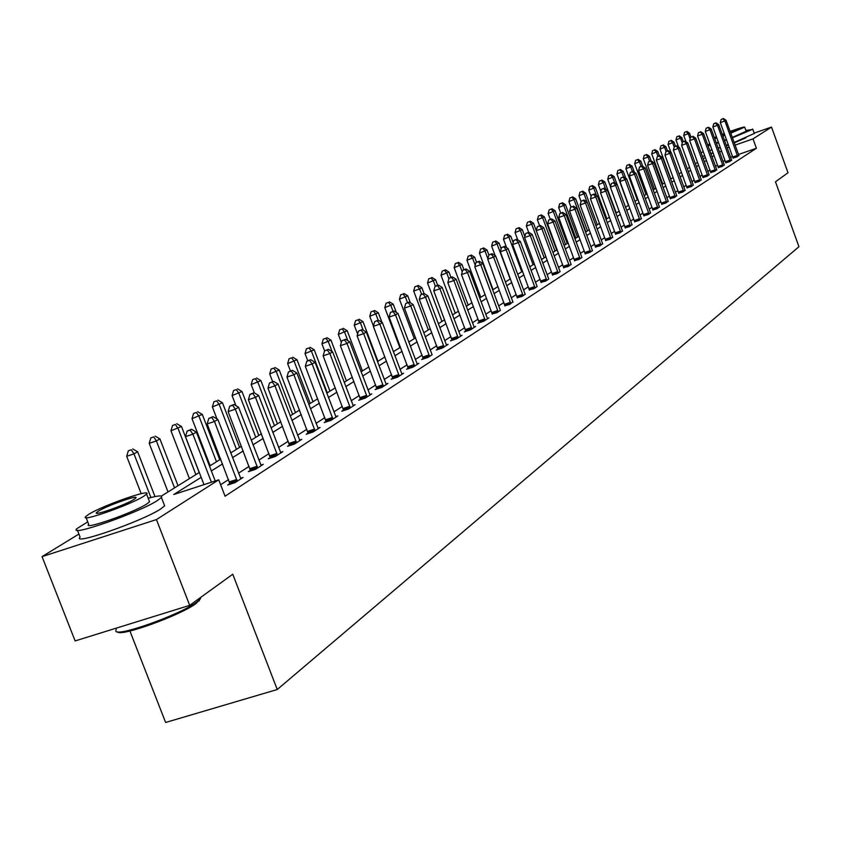<?xml version="1.0" encoding="UTF-8"?>
<svg xmlns="http://www.w3.org/2000/svg" width="841" height="841" viewBox="0 0 841 841"><rect width="100%" height="100%" fill="white"/><g stroke="black" fill="none" stroke-linecap="round" stroke-linejoin="round"><path stroke-width="1.26" d="M745.893 137.819L734.246 142.865M728.422 144.988L726.361 145.693M720.369 147.596L718.14 148.153M129.924 631.013L165.624 722.472L277.246 689.515L798.95 246.707L775.476 181.814L788.006 172.752L771.512 127.075L753.01 138.881L735.066 145.125M277.246 689.515L232.757 574.224L189.698 605.352L75.122 640.926L42.05 556.626L78.907 534.046M701.079 152.904L703.255 151.569M201.167 477.331L173.772 494.508L218.744 479.822L225.052 496.211L756.406 148.268L738.472 154.492M732.606 156.521L730.545 157.235M725.005 160.347L723.029 161.609M717.562 165.13L715.502 166.455M709.962 170.019L707.807 171.406M702.203 175.002L699.954 176.452M694.288 180.1L691.933 181.614M686.193 185.304L683.744 186.881M677.93 190.613L675.365 192.263M669.489 196.048L666.808 197.772M660.858 201.598L658.061 203.396M652.027 207.275L649.115 209.146M643.008 213.078L639.959 215.033M633.767 219.017L630.603 221.057M624.327 225.094L621.015 227.217M614.655 231.307L611.207 233.525M604.763 237.667L601.168 239.99M594.629 244.184L590.876 246.602M584.253 250.86L580.332 253.383M573.625 257.693L569.536 260.321M562.724 264.705L558.466 267.449M551.549 271.895L547.113 274.744M540.09 279.265L535.454 282.24M528.337 286.823L523.512 289.924M516.279 294.571L511.233 297.819M503.896 302.539L498.639 305.914M491.186 310.707L485.699 314.24M478.13 319.107L472.4 322.786M464.705 327.738L458.734 331.585M450.913 336.61L444.679 340.626M436.721 345.735L430.214 349.919M422.129 355.123L415.328 359.496M407.097 364.784L400.001 369.346M391.633 374.729L384.221 379.501M375.696 384.978L367.948 389.961M359.275 395.543L351.181 400.747M342.35 406.434L333.877 411.869M324.878 417.662L316.027 423.359M306.849 429.257L297.598 435.207M288.242 441.22L278.55 447.454M269.015 453.593L258.87 460.111M249.136 466.366L238.518 473.199M228.584 479.591L220.626 484.71M229.908 483.607L227.743 485.005L235.07 482.618L243.038 477.446L240.547 478.266M250.439 470.319L248.347 471.675L255.569 469.32L263.275 464.316L260.868 465.105M270.297 457.472L268.268 458.787L275.396 456.453L282.839 451.617L280.516 452.374M289.504 445.036L287.538 446.308L294.571 444.006L301.782 439.328L299.533 440.064M308.09 433.01L306.198 434.24L313.125 431.959L320.106 427.428L317.94 428.143M326.098 421.362L324.258 422.55L331.102 420.3L337.861 415.906L335.759 416.6M343.548 410.072L341.761 411.228L348.51 408.999L355.07 404.742L353.031 405.415M360.463 399.128L358.729 400.242L365.393 398.035L371.743 393.914L369.777 394.566M376.863 388.51L375.181 389.593L381.761 387.417L387.932 383.412L386.019 384.053M392.779 378.208L391.149 379.27L397.646 377.104L403.627 373.225L401.777 373.835M408.232 368.211L406.655 369.241L413.068 367.096L418.871 363.333L417.073 363.932M423.244 358.497L421.698 359.496L428.037 357.383L432.158 354.702M437.825 349.068L436.332 350.035L442.587 347.943L448.064 344.379L446.371 344.947M451.995 339.901L450.545 340.836L456.716 338.765L462.056 335.307L460.405 335.853M465.777 330.976L464.358 331.89L470.466 329.84L475.649 326.476L474.051 327.012M479.181 322.303L477.804 323.196L483.838 321.167L488.884 317.887L487.328 318.413M492.227 313.861L496.852 312.715L500.437 310.392M504.926 305.64L509.52 304.505L512.831 301.887M517.289 297.64L521.851 296.495L525.257 294.287M529.336 289.851L533.867 288.694L537.178 286.539M541.078 282.25L545.567 281.104L548.805 279.002M552.526 274.839L556.984 273.693L560.138 271.643M563.691 267.617L568.106 266.471L571.186 264.473M574.571 260.573L578.965 259.427L581.961 257.483M585.199 253.709L589.552 252.552L592.485 250.65M595.565 246.991L599.885 245.845L602.598 243.722M605.688 240.442L609.977 239.296L612.626 237.215M615.57 234.05L619.828 232.904L622.424 230.876M625.22 227.806L629.457 226.66L631.99 224.673M634.661 221.698L638.855 220.552L641.336 218.618M643.88 215.727L648.054 214.592L650.598 212.941M652.9 209.893L657.031 208.757L659.397 206.907M661.709 204.195L665.82 203.049L668.132 201.241M670.34 198.613L674.419 197.477L676.679 195.701M678.771 193.146L682.818 192.021L685.037 190.287M687.023 187.806L691.05 186.681L693.215 184.988M695.108 182.581L699.102 181.456L701.226 179.795M703.023 177.462L706.987 176.337L709.068 174.707M710.771 172.447L714.703 171.322L716.742 169.735M718.361 167.538L722.261 166.423L724.259 164.857M725.794 162.723L729.673 161.609L731.628 160.084M733.079 158.013L736.926 156.899L738.85 155.406M189.698 605.352L156.437 519.58L42.05 556.626M754.177 133.12L771.512 127.075M756.406 148.268L753.01 138.881M218.744 479.822L156.437 519.58M721.589 150.938L719.602 152.179M714.104 155.627L712.033 156.931M706.472 160.421L704.306 161.777M698.671 165.309L696.411 166.728M690.713 170.303L688.348 171.785M682.587 175.401L680.117 176.946M674.282 180.605L671.696 182.224M665.788 185.935L663.097 187.617M657.115 191.37L654.298 193.136M648.243 196.931L645.31 198.77M639.171 202.628L636.111 204.542M629.888 208.442L626.703 210.45M620.395 214.402L617.073 216.484M610.682 220.489L607.213 222.665M600.737 226.734L597.11 229.004M590.55 233.115L586.776 235.48M580.122 239.664L576.18 242.134M569.431 246.36L565.32 248.936M558.477 253.236L554.198 255.916M547.249 260.279L542.781 263.075M535.728 267.501L531.07 270.424M523.911 274.912L519.055 277.961M511.791 282.513L506.724 285.688M499.344 290.313L494.056 293.635M486.561 298.334L481.052 301.793M473.441 306.566L467.68 310.171M459.943 315.028L453.94 318.792M446.077 323.722L439.811 327.654M431.811 332.668L425.273 336.778M417.136 341.877L410.303 346.156M402.04 351.349L394.902 355.817M386.482 361.104L379.028 365.772M370.46 371.144L362.681 376.032M353.956 381.499L345.819 386.608M336.936 392.179L328.421 397.52M319.37 403.186L310.476 408.768M301.246 414.56L291.943 420.395M282.534 426.292L272.799 432.4M263.201 438.413L253.004 444.815M243.217 450.955L232.536 457.651M222.55 463.917L211.364 470.928M729.21 147.164L727.15 147.879M710.981 154.029L712.884 152.841L710.813 153.567M704.747 155.68L702.382 156.5M161.314 496.106L199.296 472.474M209.504 466.114L220.72 459.144M230.718 452.921L241.42 446.256M251.217 440.158L261.435 433.798M271.044 427.817L280.799 421.751M290.219 415.885L299.543 410.082M308.784 404.332L317.698 398.781M326.76 393.146L335.286 387.838M344.179 382.298L352.337 377.231M361.073 371.796L368.873 366.939M377.451 361.598L384.915 356.952M393.346 351.706L400.495 347.259M408.779 342.098L415.622 337.84M423.769 332.773L430.319 328.694M438.329 323.711L444.605 319.801M452.479 314.902L458.492 311.159M466.25 306.334L472.011 302.749M479.633 298.008L485.162 294.571M492.668 289.893L497.956 286.602M505.346 281.998L510.424 278.844M517.699 274.313L522.566 271.286M529.735 266.828L534.403 263.916M541.457 259.522L545.935 256.747L533.499 223.212L531.722 224.232L544.18 257.83M552.894 252.416L557.184 249.745M564.038 245.477L568.159 242.912M574.918 238.707L578.86 236.247M585.525 232.105L589.31 229.751M595.88 225.661L599.507 223.401M605.993 219.364L609.473 217.199M615.864 213.215L619.197 211.144M625.515 207.212L628.711 205.225M634.944 201.346L638.004 199.443M644.153 195.617L647.086 193.787M653.163 190.013L655.969 188.258M661.972 184.526L664.663 182.854M670.582 179.165L673.168 177.556M679.013 173.919L681.483 172.384M687.255 168.789L689.631 167.317M695.328 163.764L697.599 162.355M703.234 158.844L705.41 157.498M211.406 482.208L192.894 434.177L196.405 432.116L215.222 480.968M203.985 484.637L185.483 436.658L192.894 434.177L190.108 430.087L191.506 429.267L187.144 431.076L190.108 430.087M187.144 431.076L185.483 436.658M196.405 432.116L191.506 429.267M154.996 496.589L137.63 451.754L133.982 453.856L126.686 456.295L141.193 493.678M131.27 449.777L128.358 450.755L131.27 449.777L133.982 453.856L150.917 497.536M132.731 448.947L137.63 451.754M126.686 456.295L128.358 450.755M200.2 599.002L196.237 603.344C181.015 615.17 119.779 637.299 117.551 631.801M115.89 630.519C113.157 638.498 180.163 614.939 196.773 602.051L199.653 599.644L200.799 597.331M87.727 521.841L76.825 528.716C67.774 537.536 138.965 512.663 157.435 500.521L161.398 497.462C162.891 495.202 158.486 495.465 148.205 498.25M77.425 530.272L80.095 537.094C71.096 546.051 142.287 521.231 160.705 508.952L164.657 505.851L164.069 504.337M149.172 500.731L149.582 501.804L146.681 504.032C133.277 512.8 82.281 530.608 88.683 524.3L86.097 517.667M88.862 514.24L85.677 516.595C79.233 522.797 130.229 504.957 143.674 496.285L146.586 494.077C152.452 488.095 102.823 505.452 88.862 514.24M133.866 499.491L135.779 498.061C139.617 494.182 107.48 505.42 98.544 511.076L96.526 512.568C92.436 516.542 125.141 505.105 133.866 499.491M707.985 145.798L710.33 145.23M716.416 143.401L718.592 142.697M724.532 140.668L726.592 139.942M732.416 137.819L752.064 129.535L745.893 130.408M709.657 150.402L712.001 149.845M718.098 148.037L720.274 147.322M726.214 145.304L728.274 144.578M734.098 142.455L754.303 133.456M746.188 131.238L732.28 137.44M726.456 139.564L724.395 140.289M718.424 142.245L716.227 142.896M714.692 138.649L716.889 137.998M722.85 136.032L724.91 135.306M730.745 133.183L744.695 127.117C744.253 126.697 739.386 128.126 730.093 131.396M730.619 132.857L738.787 129.262L730.209 131.722M724.395 133.877L722.356 134.686M722.713 135.674L724.795 134.981M724.269 133.551L722.23 134.329M716.406 136.694L714.314 137.609M709.836 143.864L707.68 144.957M237.225 481.22L214.476 421.478L217.872 419.48L240.894 478.844M230.035 484.258L207.17 423.917L214.476 421.478L211.711 417.462L213.067 416.663L208.789 418.44L211.711 417.462M208.789 418.44L207.17 423.917M217.872 419.48L213.067 416.663M257.661 467.964L235.333 409.199L238.613 407.265L261.204 465.662M250.565 470.949L228.121 411.617L235.333 409.199L232.589 405.267L233.903 404.5L229.709 406.235L232.589 405.267M229.709 406.235L228.121 411.617M238.613 407.265L233.903 404.5M178.019 485.709L159.916 438.886L156.394 440.926L149.204 443.333L168.011 491.943M153.714 436.921L150.833 437.888L153.714 436.921L156.394 440.926L174.55 487.875M155.122 436.111L159.916 438.886M149.204 443.333L150.833 437.888M199.222 472.516L181.467 426.45L170.965 430.802L189.425 478.613M175.391 424.495L172.563 425.451L175.391 424.495L178.061 428.416L195.879 474.597M176.757 423.717L181.467 426.45M170.965 430.802L172.563 425.451M277.414 455.139L255.496 397.33L258.66 395.459L280.841 452.91M270.413 458.082L248.389 399.717L255.496 397.33L252.784 393.472L254.056 392.726L249.935 394.429L252.784 393.472M249.935 394.429L248.389 399.717M258.66 395.459L254.056 392.726M296.526 442.734L274.996 385.84L278.066 384.043L299.838 440.579M289.619 445.625L267.985 388.206L274.996 385.84L272.305 382.066L273.535 381.341L269.509 383.012L272.305 382.066M269.509 383.012L267.985 388.206M278.066 384.043L273.535 381.341M315.018 430.729L293.877 374.729L296.841 372.983L318.234 428.647M308.205 433.578L286.96 377.062L293.877 374.729L291.207 371.018L292.405 370.324L288.442 371.953L291.207 371.018M288.442 371.953L286.96 377.062M296.841 372.983L292.405 370.324M219.743 459.754L202.303 414.424L192.011 418.681L210.134 465.725M196.363 412.479L193.567 413.425L196.363 412.479L199.012 416.327L216.494 461.762M197.688 411.722L202.303 414.424M192.011 418.681L193.567 413.425M239.59 447.391L222.466 402.776L212.374 406.949L216.989 418.965M216.663 400.852L213.898 401.788L216.663 400.852L219.28 404.616L236.447 449.346M217.935 400.116L222.466 402.776M212.374 406.949L213.898 401.788M258.807 435.438L241.987 391.507L232.084 395.596L235.964 405.709M236.31 389.593L233.577 390.518L236.31 389.593L238.897 393.294L255.769 437.32M237.54 388.878L241.987 391.507M232.084 395.596L233.577 390.518M332.931 419.102L312.158 363.974L315.028 362.282L336.043 417.083M326.213 421.909L305.325 366.277L312.158 363.974L309.52 360.326L310.665 359.654L306.786 361.252L309.52 360.326M306.786 361.252L305.325 366.277M315.028 362.282L310.665 359.654M277.425 423.843L260.899 380.595L251.186 384.589L254.371 392.915M255.338 378.692L252.647 379.596L255.338 378.692L257.903 382.319L274.481 425.683M256.537 377.998L260.899 380.595M251.186 384.589L252.647 379.596M350.287 407.843L329.861 353.546L332.647 351.906L353.304 405.888M343.654 410.597L323.133 355.827L329.861 353.546L327.254 349.972L328.368 349.309L324.563 350.886L327.254 349.972M324.563 350.886L323.133 355.827M332.647 351.906L328.368 349.309M295.475 412.616L279.223 370.008L269.688 373.93L272.631 381.646M273.777 368.116L271.128 369.02L273.777 368.116L276.321 371.68L292.626 414.392M274.944 367.454L279.223 370.008M269.688 373.93L271.128 369.02M367.118 396.92L347.028 343.433L349.73 341.845L370.04 395.018M360.568 399.633L340.384 345.693L347.028 343.433L344.442 339.922L345.525 339.291L341.782 340.826L344.442 339.922M341.782 340.826L340.384 345.693M349.73 341.845L345.525 339.291M312.978 401.725L296.999 359.748L287.633 363.596L290.45 370.986M291.659 357.867L289.041 358.76L291.659 357.867L294.182 361.378L310.203 403.449M292.794 357.225L296.999 359.748M287.633 363.596L289.041 358.76M383.433 386.334L363.68 333.635L366.298 332.09L386.271 384.484M376.968 389.005L357.12 335.864L363.68 333.635L361.115 330.187L362.166 329.567L358.497 331.081L361.115 330.187M358.497 331.081L357.12 335.864M366.298 332.09L362.166 329.567M329.956 391.16L314.24 349.793L305.041 353.577L307.743 360.694M309.004 347.932L306.418 348.815L309.004 347.932L311.506 351.37L327.265 392.831M310.098 347.301L314.24 349.793M305.041 353.577L306.418 348.815M399.265 376.053L379.838 324.121L382.382 322.629L402.019 374.266M392.884 378.692L373.351 326.329L379.838 324.121L377.294 320.736L378.313 320.137L374.708 321.619L377.294 320.736M374.708 321.619L373.351 326.329M382.382 322.629L378.313 320.137M346.429 380.899L330.965 340.142L321.935 343.843L324.594 350.865M325.845 338.282L323.291 339.154L325.845 338.282L328.316 341.667L332.069 351.549M326.907 337.672L330.965 340.142M321.935 343.843L323.291 339.154M414.634 366.077L395.512 314.891L397.982 313.441L417.315 364.342M408.337 368.673L389.12 317.078L395.512 314.891L392.999 311.559L393.987 310.981L390.445 312.431L392.999 311.559M390.445 312.431L389.12 317.078M397.982 313.441L393.987 310.981M362.429 370.944L347.217 330.755L338.334 334.392L341.351 342.35M342.192 328.915L339.669 329.777L342.192 328.915L344.642 332.248L347.848 340.7M343.223 328.326L347.217 330.755M338.334 334.392L339.669 329.777M429.562 356.395L410.744 305.924L413.141 304.516L431.959 354.345M423.338 358.949L404.426 308.09L410.744 305.924L408.253 302.644L409.22 302.087L405.73 303.517L408.253 302.644M405.73 303.517L404.426 308.09M413.141 304.516L409.22 302.087M377.966 361.273L362.997 321.651L354.261 325.215L357.625 334.108M358.066 319.822L355.575 320.673L358.066 319.822L360.495 323.091L363.175 330.187M359.065 319.244L362.997 321.651M354.261 325.215L355.575 320.673M444.069 346.976L425.535 297.22L427.869 295.843L446.592 345.336M437.919 349.499L419.302 299.354L425.535 297.22L423.076 293.993L424.011 293.446L420.574 294.844L423.076 293.993M420.574 294.844L419.302 299.354M427.869 295.843L424.011 293.446L421.846 287.675L419.617 288.957L421.604 294.266M381.94 322.355L378.334 312.789L369.746 316.3L373.436 326.066M373.488 310.981L371.028 311.822L373.488 310.981L375.906 314.198L378.166 320.19M374.466 310.424L378.334 312.789M369.746 316.3L371.028 311.822M458.166 337.83L439.917 288.757L442.187 287.422L460.616 336.232M452.09 340.321L433.756 290.86L439.917 288.757L437.478 285.583L438.382 285.046L435.007 286.424L437.478 285.583M435.007 286.424L433.756 290.86M442.187 287.422L438.382 285.046M396.342 312.431L393.241 304.19L384.8 307.638L399.874 347.638M388.489 302.382L386.061 303.223L388.489 302.382L390.886 305.546L393.052 311.307M389.436 301.845L393.241 304.19M384.8 307.638L386.061 303.223M471.875 328.936L453.898 280.526L456.106 279.223L474.261 327.38M465.861 331.386L447.811 282.608L453.898 280.526L451.48 277.404L452.363 276.878L449.041 278.234L451.48 277.404M449.041 278.234L447.811 282.608M456.106 279.223L452.363 276.878M410.366 302.802L407.738 295.811L399.433 299.207L414.287 338.671M403.081 294.024L400.673 294.855L403.081 294.024L405.446 297.136L407.528 302.665M403.995 293.498L407.738 295.811M399.433 299.207L400.673 294.855M485.204 320.274L467.501 272.516L469.646 271.254L487.528 318.771M479.265 322.702L461.478 274.587L467.501 272.516L465.094 269.446L465.956 268.941L462.697 270.266L465.094 269.446M462.697 270.266L461.478 274.587M469.646 271.254L465.956 268.941M417.273 285.898L414.897 286.707L417.273 285.898L419.617 288.957L413.677 290.997L428.311 329.945M418.166 285.383L421.846 287.675M413.677 290.997L414.897 286.707M498.177 311.853L480.726 264.726L482.818 263.496L500.258 310.056M492.311 314.25L474.787 266.776L480.726 264.726L478.35 261.698L479.191 261.215L475.974 262.518L478.35 261.698M475.974 262.518L474.787 266.776M482.818 263.496L479.191 261.215M437.667 285.299L435.585 279.748L427.533 283.018L441.956 321.451M431.076 277.982L428.731 278.791L431.076 277.982L433.409 280.999L435.365 286.224M431.948 277.477L435.585 279.748M427.533 283.018L428.731 278.791M510.813 303.664L493.614 257.146L495.643 255.948L513.01 302.234M505.01 306.019L487.738 259.165L493.614 257.146L491.26 254.161L492.069 253.688L488.905 254.97L491.26 254.161M488.905 254.97L487.738 259.165M495.643 255.948L492.069 253.688M450.955 277.372L448.947 272.021L441.02 275.249L455.233 313.188M444.521 270.276L442.208 271.075L444.521 270.276L446.834 273.251L448.894 278.76M445.373 269.782L448.947 272.021M441.02 275.249L442.208 271.075M523.113 295.675L506.156 249.756L508.132 248.589L525.078 293.961M517.373 298.008L500.342 251.764L506.156 249.756L503.822 246.823L504.621 246.36L501.499 247.622L503.822 246.823M501.499 247.622L500.342 251.764M508.132 248.589L504.621 246.36M463.896 269.646L461.972 264.505L454.172 267.68L468.174 305.136M457.62 262.77L455.328 263.559L457.62 262.77L459.911 265.703L462.235 271.916M458.45 262.297L461.972 264.505M454.172 267.68L455.328 263.559M535.086 287.895L518.371 242.565L520.306 241.43L537.01 286.224M529.42 290.198L512.632 244.542L518.371 242.565L516.059 239.674L516.837 239.222L513.767 240.463L516.059 239.674M513.767 240.463L512.632 244.542M520.306 241.43L516.837 239.222M476.532 262.192L474.66 257.178L466.976 260.3L480.779 297.293M470.382 255.454L468.111 256.242L470.382 255.454L472.653 258.345L475.218 265.23M471.191 254.991L474.66 257.178M466.976 260.3L468.111 256.242M546.766 280.326L530.282 235.554L532.164 234.45L548.626 278.676M541.162 282.597L524.595 237.519L530.282 235.554L527.99 232.705L528.747 232.263L525.72 233.493L527.99 232.705M525.72 233.493L524.595 237.519M532.164 234.45L528.747 232.263M488.884 255.044L487.023 250.04L479.454 253.12L493.068 289.64M482.818 248.326L480.568 249.104L482.818 248.326L485.068 251.175L487.864 258.692M483.607 247.885L487.023 250.04M479.454 253.12L480.568 249.104M558.151 272.936L541.888 228.72L543.717 227.638L559.969 271.328M552.6 275.175L536.264 230.665L541.888 228.72L539.617 225.914L540.353 225.483L537.367 226.692L539.617 225.914M537.367 226.692L536.264 230.665M543.717 227.638L540.353 225.483M501.183 248.747L499.081 243.081L491.617 246.108L495.17 255.643M494.939 241.388L492.721 242.155L494.939 241.388L497.168 244.184L510.13 279.023M495.706 240.946L499.081 243.081M491.617 246.108L492.721 242.155M569.252 265.735L553.199 222.056L554.997 221.004L571.018 264.158M563.764 267.953L547.649 223.979L553.199 222.056L550.95 219.291L551.664 218.87L548.731 220.058L550.95 219.291M548.731 220.058L547.649 223.979M554.997 221.004L551.664 218.87M513.178 242.586L510.834 236.3L503.486 239.275L506.576 247.601M506.766 234.607L504.568 235.364L506.766 234.607L508.973 237.372L521.767 271.78M507.512 234.176L510.834 236.3M503.486 239.275L504.568 235.364M580.069 258.702L564.237 215.559L565.982 214.539L581.793 257.167M574.645 260.899L558.75 217.462L564.237 215.559L562.009 212.826L562.713 212.416L559.812 213.593L562.009 212.826M559.812 213.593L558.75 217.462M565.982 214.539L562.713 212.416M524.868 236.563L522.303 229.677L515.06 232.61L517.72 239.78M518.298 227.995L516.132 228.752L518.298 227.995L520.484 230.728L533.11 264.726M519.034 227.575L522.303 229.677M515.06 232.61L516.132 228.752M590.634 251.848L575.013 209.22L576.716 208.221L592.316 250.345M585.262 254.014L569.578 211.102L575.013 209.22L572.805 206.529L573.478 206.129L570.629 207.285L572.805 206.529M570.629 207.285L569.578 211.102M576.716 208.221L573.478 206.129M529.557 221.551L527.412 222.297L529.557 221.551L531.722 224.232L526.35 226.103L528.653 232.295M530.272 221.141L533.499 223.212M526.35 226.103L527.412 222.297M600.947 245.162L585.525 203.028L587.186 202.05L602.745 243.995M595.628 247.296L580.143 204.899L585.525 203.028L583.328 200.379L584.001 199.99L581.184 201.125L583.328 200.379M581.184 201.125L580.143 204.899M587.186 202.05L584.001 199.99M556.7 250.04L544.432 216.904L537.378 219.753L539.596 225.745M540.542 215.254L538.419 215.99L540.542 215.254L542.697 217.903L554.986 251.112M541.236 214.854L544.432 216.904M537.378 219.753L538.419 215.99M611.008 238.623L595.785 196.994L597.404 196.037L612.763 237.488M605.751 240.736L590.466 198.844L595.785 196.994L593.609 194.366L594.261 193.987L591.486 195.112L593.609 194.366M591.486 195.112L590.466 198.844M597.404 196.037L594.261 193.987M567.212 243.501L555.102 210.744L548.143 213.551L550.287 219.354M551.275 209.104L549.162 209.84L551.275 209.104L553.41 211.722L565.541 244.542M551.948 208.715L555.102 210.744M548.143 213.551L549.162 209.84M620.837 232.253L605.804 191.096L607.391 190.161L622.561 231.138M615.633 234.334L600.537 192.925L605.804 191.096L603.649 188.5L604.29 188.132L601.546 189.236L603.649 188.5M601.546 189.236L600.537 192.925M607.391 190.161L604.29 188.132M577.483 237.109L565.52 204.731L558.655 207.496L560.726 213.109M561.746 203.101L559.664 203.827L561.746 203.101L563.869 205.677L575.854 238.129M562.408 202.723L565.52 204.731M558.655 207.496L559.664 203.827M630.445 226.019L615.591 185.325L617.147 184.421L632.117 224.925M625.294 228.079L610.377 187.144L615.591 185.325L613.457 182.781L614.077 182.413L611.375 183.506L613.457 182.781M611.375 183.506L610.377 187.144M617.147 184.421L614.077 182.413M587.512 230.865L575.696 198.854L568.926 201.577L570.965 207.086M571.985 197.236L569.925 197.95L571.985 197.236L574.088 199.78L585.914 231.853M572.637 196.857L575.696 198.854M568.926 201.577L569.925 197.95M639.822 219.932L625.157 179.701L626.671 178.807L641.462 218.86M634.724 221.971L619.996 181.498L625.157 179.701L623.044 177.178L623.644 176.82L620.973 177.903L623.044 177.178M620.973 177.903L619.996 181.498M626.671 178.807L623.644 176.82M597.31 224.768L585.651 193.104L578.965 195.795L581.068 201.514M581.993 191.506L579.954 192.211L581.993 191.506L584.075 194.019L586.986 201.924M582.624 191.138L585.651 193.104M578.965 195.795L579.954 192.211M648.989 213.971L634.503 174.192L635.985 173.32L650.45 212.647M643.943 215.99L629.394 175.979L634.503 174.192L632.4 171.711L633 171.364L630.361 172.416L632.4 171.711M630.361 172.416L629.394 175.979M635.985 173.32L633 171.364M606.897 218.797L595.375 187.49L588.774 190.15L591.107 196.479M591.77 185.903L589.751 186.607L591.77 185.903L593.83 188.384L596.406 195.385M592.39 185.546L595.375 187.49M588.774 190.15L589.751 186.607M657.956 208.158L643.638 168.82L645.089 167.969L659.523 207.138M652.963 210.155L638.582 170.576L643.638 168.82L641.557 166.36L642.146 166.024L639.538 167.065L641.557 166.36M639.538 167.065L638.582 170.576M645.089 167.969L642.146 166.024M616.274 212.973L604.879 182.003L598.372 184.621L600.916 191.538M601.326 180.416L599.328 181.12L601.326 180.416L603.375 182.875L605.636 189.015M601.935 180.069L604.879 182.003M598.372 184.621L599.328 181.12M666.724 202.471L652.574 163.553L653.993 162.723L668.259 201.472M661.772 204.447L647.57 165.309L652.574 163.553L650.513 161.125L651.081 160.799L648.516 161.829L650.513 161.125M648.516 161.829L647.57 165.309M653.993 162.723L651.081 160.799L649.42 156.289L648.064 157.067L649.62 161.314M617.01 184.337L614.182 176.631L607.749 179.217L610.503 186.702M610.682 175.065L608.695 175.758L610.682 175.065L612.711 177.483L614.655 182.791M611.27 174.718L614.182 176.631M607.749 179.217L608.695 175.758M675.291 196.899L661.32 158.413L662.697 157.593L676.795 195.932M670.393 198.854L656.358 160.147L661.32 158.413L659.27 156.016L659.828 155.69L657.284 156.71L659.27 156.016M657.284 156.71L656.358 160.147M662.697 157.593L659.828 155.69M625.799 178.229L623.276 171.385L616.926 173.929L628.469 205.372M619.828 169.819L617.862 170.513L619.828 169.819L621.835 172.216L623.538 176.862M620.406 169.493L623.276 171.385M616.926 173.929L617.862 170.513M683.68 191.464L669.867 153.377L671.223 152.578L685.152 190.508M678.834 193.398L664.958 155.091L669.867 153.377L667.838 151.012L668.385 150.697L665.872 151.695L667.838 151.012M665.872 151.695L664.958 155.091M671.223 152.578L668.385 150.697M634.398 172.279L632.18 166.245L625.904 168.757L637.32 199.874M628.774 164.689L626.829 165.372L628.774 164.689L630.771 167.054L632.421 171.564M629.341 164.373L632.18 166.245M625.904 168.757L626.829 165.372M691.891 186.134L678.235 148.447L679.56 147.669L693.331 185.199M687.086 188.048L673.378 150.15L678.235 148.447L676.217 146.113L676.753 145.798L674.272 146.797L676.217 146.113M674.272 146.797L673.378 150.15M679.56 147.669L676.753 145.798M642.818 166.465L640.895 161.209L634.692 163.701L645.972 194.481M637.531 159.674L635.607 160.347L637.531 159.674L639.507 162.008L641.115 166.381M638.088 159.359L640.895 161.209M634.692 163.701L635.607 160.347M699.922 180.92L686.424 143.632L687.717 142.865L701.331 180.006M695.171 182.812L681.609 145.314L686.424 143.632L684.427 141.32L684.942 141.015L682.503 141.992L684.427 141.32M682.503 141.992L681.609 145.314M687.717 142.865L684.942 141.015M646.098 154.765L644.195 155.427L646.098 154.765L648.064 157.067L643.302 158.739L654.456 189.204M646.645 154.45L649.42 156.289M643.302 158.739L644.195 155.427M707.796 175.811L694.445 138.912L695.707 138.166L709.173 174.917M703.076 177.682L689.673 140.584L694.445 138.912L692.458 136.62L692.973 136.326L690.556 137.293L692.458 136.62M690.556 137.293L689.673 140.584M695.707 138.166L692.973 136.326M659.376 155.848L657.767 151.464L651.722 153.892L662.75 184.042M654.498 149.95L652.605 150.613L654.498 149.95L656.443 152.232L657.946 156.342M655.023 149.645L657.767 151.464M651.722 153.892L652.605 150.613M715.491 170.818L702.288 134.287L703.539 133.561L716.847 169.935M710.824 172.668L697.567 135.948L702.288 134.287L700.322 132.026L700.826 131.743L698.44 132.689L700.322 132.026M698.44 132.689L697.567 135.948M703.539 133.561L700.826 131.743M667.502 151.002L665.946 146.744L659.975 149.141L670.876 178.986M662.719 145.241L660.847 145.903L662.719 145.241L664.653 147.501L666.135 151.548M663.234 144.946L665.946 146.744M659.975 149.141L660.847 145.903M723.039 165.919L709.983 129.766L711.202 129.041L724.364 165.057M718.414 167.748L705.305 131.406L709.983 129.766L708.027 127.527L708.521 127.243L706.156 128.189L708.027 127.527M706.156 128.189L705.305 131.406M711.202 129.041L708.521 127.243M675.47 146.25L673.956 142.118L668.048 144.484L670.939 152.389M670.771 140.626L668.91 141.277L670.771 140.626L672.684 142.854L674.209 147.038M671.276 140.331L673.956 142.118M668.048 144.484L668.91 141.277M730.43 161.115L717.51 125.33L718.708 124.626L731.723 160.284M725.846 162.933L712.874 126.959L717.51 125.33L715.575 123.122L716.059 122.839L713.725 123.774L715.575 123.122M713.725 123.774L712.874 126.959M718.708 124.626L716.059 122.839M683.27 141.603L681.809 137.588L675.964 139.921L678.55 146.996M678.655 136.105L676.826 136.757L678.655 136.105L680.558 138.313L682.251 142.938M679.16 135.821L681.809 137.588M675.964 139.921L676.826 136.757M737.673 156.415L724.9 120.978L726.067 120.295L738.945 155.596M733.131 158.224L720.295 122.597L724.9 120.978L722.976 118.802L723.439 118.528L721.136 119.443L722.976 118.802M721.136 119.443L720.295 122.597M726.067 120.295L723.439 118.528M690.934 137.072L689.504 133.151L683.722 135.454L686.014 141.73M686.393 131.68L684.574 132.321L686.393 131.68L688.274 133.856L690.125 138.912M686.876 131.396L689.504 133.151M683.722 135.454L684.574 132.321M237.13 480.705L229.814 483.091M236.773 479.454L229.446 481.84M257.556 467.449L250.345 469.814M257.209 466.229L249.987 468.584M277.309 454.645L270.192 456.968M276.962 453.436L269.845 455.769M296.421 442.25L289.409 444.553M296.085 441.062L289.062 443.365M314.923 430.256L307.995 432.526M314.587 429.078L307.659 431.359M332.836 418.629L326.003 420.889M332.5 417.483L325.667 419.743M350.192 407.38L343.454 409.609M349.867 406.245L343.117 408.474M367.023 396.468L360.369 398.666M366.697 395.354L360.043 397.551M383.338 385.882L376.768 388.058M383.012 384.789L376.453 386.965M399.17 375.612L392.684 377.767M398.855 374.529L392.369 376.694M414.539 365.646L408.137 367.78M414.235 364.574L407.832 366.718M429.467 355.964L423.149 358.077M429.162 354.913L422.844 357.026M443.974 346.555L437.73 348.647M443.67 345.525L437.425 347.617M458.072 337.409L451.901 339.48M457.767 336.389L451.606 338.46M471.78 328.516L465.683 330.566M471.486 327.517L465.388 329.567M485.11 319.874L479.097 321.903M484.826 318.886L478.802 320.915M498.093 311.454L492.143 313.462M497.798 310.487L491.848 312.484M510.718 303.265L504.842 305.251M510.434 302.308L504.547 304.284M523.018 295.286L517.204 297.251M522.734 294.339L516.921 296.305M535.002 287.517L529.252 289.462M534.729 286.581L528.978 288.526M546.682 279.948L540.994 281.872M546.408 279.023L540.721 280.947M558.067 272.558L552.442 274.471M557.793 271.654L552.169 273.556M569.168 265.367L563.607 267.249M568.894 264.463L563.333 266.355M579.985 258.345L574.487 260.216M579.722 257.451L574.224 259.322M590.55 251.491L585.115 253.341M590.287 250.607L584.842 252.468M600.863 244.805L595.481 246.644M600.6 243.932L595.218 245.772M610.923 238.276L605.604 240.095M610.671 237.414L605.341 239.243M620.753 231.906L615.486 233.703M620.5 231.054L615.234 232.852M630.361 225.672L625.147 227.459M630.109 224.841L624.895 226.618M639.738 219.585L634.577 221.362M639.496 218.765L634.324 220.531M648.916 213.646L643.796 215.391M648.663 212.826L643.554 214.581M657.872 207.832L652.816 209.567M657.63 207.023L652.574 208.757M666.64 202.145L661.636 203.869M666.398 201.346L661.394 203.07M675.218 196.584L670.256 198.287M674.976 195.795L670.014 197.498M683.607 191.138L678.698 192.831M683.365 190.36L678.456 192.053M691.817 185.819L686.95 187.49M691.575 185.041L686.719 186.723M699.849 180.605L695.034 182.266M699.617 179.837L694.803 181.509M707.723 175.506L702.95 177.157M707.491 174.749L702.719 176.4M715.418 170.513L710.698 172.142M715.197 169.756L710.466 171.396M722.966 165.614L718.288 167.233M722.734 164.878L718.056 166.497M730.356 160.82L725.72 162.429M730.135 160.084L725.489 161.693M737.599 156.121L733.005 157.719M737.378 155.396L732.784 156.994M115.732 628.322L116.237 629.594M200.242 597.741L200.536 598.508M96.789 513.262L96.526 512.568M149.582 501.804L146.586 494.077M161.398 497.462L164.657 505.851M199.044 600.989L199.653 599.644M746.23 131.354L744.695 127.117M752.695 129.02L754.366 133.624"/></g></svg>
